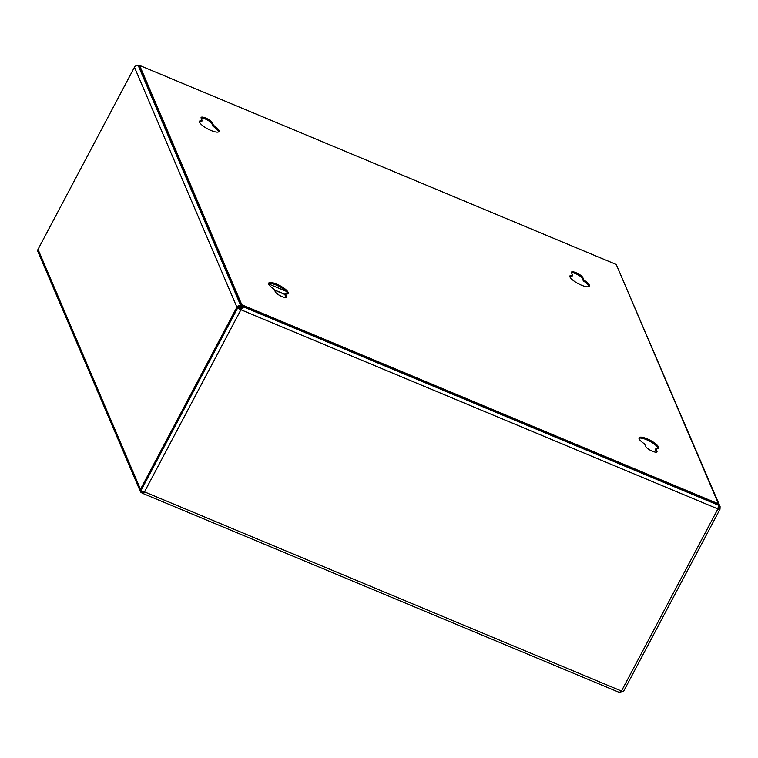 <?xml version="1.0" encoding="UTF-8"?>
<svg xmlns="http://www.w3.org/2000/svg" width="758" height="758" viewBox="0 0 758 758"><rect width="100%" height="100%" fill="white"/><g stroke="black" fill="none" stroke-linecap="round" stroke-linejoin="round"><path stroke-width="1.14" d="M144.096 491.828A1.838 0.559 112.7 0 1 143.319 492.454A1.838 0.559 112.7 0 1 143.196 492.321L142.703 493.259A2.937 0.9 112.7 0 0 142.892 493.467A2.937 0.9 112.7 0 0 144.494 491.866L141.083 491.127M143.129 492.15L143.868 492.141M619.637 692.338L623.578 691.012A2.937 0.796 -152.1 0 1 623.588 691.315A2.937 0.796 -152.1 0 1 621.475 691.04L619.447 692.338M718.025 508.627A1.838 0.502 27.9 0 0 719.048 508.684A1.838 0.502 27.9 0 0 719.039 508.495L720.005 508.902L720.1 506.619L718.593 505.434M717.76 504.686L718.518 505.235L717.902 508.931A2.937 0.796 27.9 0 0 720.015 509.196A2.937 0.796 27.9 0 0 720.005 508.902M621.143 691.552L621.996 691.249M144.058 491.895L142.229 491.923L140.742 491.023L237.87 307.568A2.937 0.796 27.9 0 0 240.921 309.757L242.56 307.956M238.4 306.952L238.836 307.975A1.838 0.502 27.9 0 0 240.75 309.34M240.921 309.757L144.494 491.866L621.475 691.04L717.902 508.931L240.921 309.757L243.384 306.819L718.518 505.235M242.096 308.326L243.905 306.819M718.489 507.216L719.039 508.495L718.631 506.429M616.794 265.745L720.1 506.619M718.281 504.231L718.707 505.226L718.006 504.733M202.215 120.636L201.135 118.134A6.415 1.743 -152.1 0 1 201.107 117.481A6.415 1.743 -152.1 0 1 206.669 118.475A6.415 1.743 -152.1 0 1 212.411 122.834L213.481 125.345A11 2.994 -152.1 0 1 218.948 130.404A11 2.994 -152.1 0 1 219.015 131.513A11 2.994 -152.1 0 1 209.473 129.808A11 2.994 -152.1 0 1 199.629 122.332A11 2.994 -152.1 0 1 199.562 121.214A11 2.994 -152.1 0 1 202.215 120.636L201.713 121.574A11 2.994 -152.1 0 0 199.468 121.763M201.126 118.087A6.415 1.743 -152.1 0 1 207.048 119.849A6.415 1.743 -152.1 0 1 211.918 123.772L212.989 126.283A11 2.994 -152.1 0 1 218.456 131.333A11 2.994 -152.1 0 1 218.607 131.901M572.584 275.296L571.513 272.795A6.415 1.743 -152.1 0 1 571.475 272.141A6.415 1.743 -152.1 0 1 577.037 273.136A6.415 1.743 -152.1 0 1 582.788 277.494L583.859 280.005A11 2.994 -152.1 0 1 589.317 285.055A11 2.994 -152.1 0 1 589.383 286.173A11 2.994 -152.1 0 1 579.851 284.468A11 2.994 -152.1 0 1 569.997 276.992A11 2.994 -152.1 0 1 569.94 275.874A11 2.994 -152.1 0 1 572.584 275.296L572.091 276.234A11 2.994 -152.1 0 0 569.845 276.424M571.494 272.747A6.415 1.743 -152.1 0 1 577.425 274.51A6.415 1.743 -152.1 0 1 582.286 278.432L583.357 280.943A11 2.994 -152.1 0 1 588.824 285.993A11 2.994 -152.1 0 1 588.985 286.562M638.975 438.314A11 2.994 -152.1 0 1 648.981 440.834A11 2.994 -152.1 0 1 657.963 447.883A11 2.994 -152.1 0 1 658.115 448.452M655.869 448.641L656.94 451.143A6.415 1.743 -152.1 0 1 656.978 451.796A6.415 1.743 -152.1 0 1 651.416 450.802A6.415 1.743 -152.1 0 1 645.664 446.443L644.594 443.932A11 2.994 -152.1 0 1 639.127 438.882A11 2.994 -152.1 0 1 639.07 437.764A11 2.994 -152.1 0 1 648.602 439.469A11 2.994 -152.1 0 1 658.456 446.945A11 2.994 -152.1 0 1 658.513 448.063A11 2.994 -152.1 0 1 655.869 448.641L655.376 449.57L656.447 452.081A6.415 1.743 -152.1 0 1 656.466 452.119M268.607 283.653A11 2.994 -152.1 0 1 278.612 286.173A11 2.994 -152.1 0 1 287.585 293.223A11 2.994 -152.1 0 1 287.746 293.791M285.501 293.981L286.571 296.492A6.415 1.743 -152.1 0 1 286.6 297.136A6.415 1.743 -152.1 0 1 281.038 296.141A6.415 1.743 -152.1 0 1 275.296 291.783L274.225 289.272A11 2.994 -152.1 0 1 268.758 284.222A11 2.994 -152.1 0 1 268.702 283.104A11 2.994 -152.1 0 1 278.233 284.809A11 2.994 -152.1 0 1 288.087 292.285A11 2.994 -152.1 0 1 288.144 293.403A11 2.994 -152.1 0 1 285.501 293.981L284.999 294.909L286.069 297.42A6.415 1.743 -152.1 0 1 286.088 297.468M241.328 305.739L139.102 66.372L139.605 65.434L616.254 264.476L718.48 503.843L717.987 504.781L241.328 305.739L241.83 304.801L139.605 65.434M718.48 503.843L241.83 304.801M583.859 280.005L583.357 280.943M213.481 125.345L212.989 126.283M236.903 307.17L140.486 489.28A2.937 2.672 156.9 0 0 140.363 491.516L37.9 251.59A2.937 2.672 -23.1 0 1 38.023 249.354L134.45 67.244L236.903 307.17A2.937 2.672 156.9 0 1 240.807 305.749L242.901 306.62L242.399 307.559L240.305 306.687A1.838 1.668 156.9 0 0 237.87 307.568L141.452 489.687A1.838 1.668 156.9 0 0 141.376 491.08M139.207 66.183L138.344 65.823A2.937 2.672 -23.1 0 0 134.45 67.244M243.422 306.611L242.901 306.62M142.76 492.842L141.737 492.852L142.229 491.923A1.838 1.668 156.9 0 1 141.528 491.355M140.363 491.516A2.937 2.672 156.9 0 0 141.737 492.852M286.069 291.224L268.664 283.956M241.338 308.932L238.798 307.871M242.266 308.174L238.789 306.725M286.571 296.492L286.069 297.42M656.94 451.143L656.447 452.081M582.788 277.494L582.286 278.432M212.411 122.834L211.918 123.772M240.807 305.749L138.344 65.823M140.486 489.28L38.023 249.354M285.179 294.578L274.604 290.162M623.588 691.315L720.015 509.196M619.684 692.566L142.892 493.467M274.519 289.963L285.254 294.445"/></g></svg>
